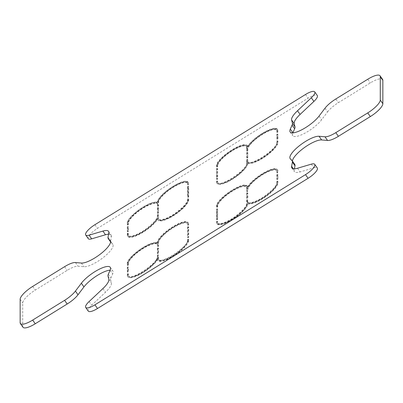 <?xml version="1.0" encoding="UTF-8"?>
<svg xmlns="http://www.w3.org/2000/svg" width="403" height="403" viewBox="0 0 403 403"><rect width="100%" height="100%" fill="white"/><g stroke="black" fill="none" stroke-linecap="round" stroke-linejoin="round"><path stroke-width="0.3" stroke-dasharray="2.02 1.51" d="M88.277 311.116A11.244 3.214 145 0 1 91.677 305.237L105.475 292.256A18.745 5.355 145 0 0 111.384 283.007L110.588 279.788A14.997 4.282 145 0 1 110.916 277.904L112.684 273.904A18.745 5.355 145 0 0 112.845 270.997A18.745 5.355 145 0 0 110.14 270.146M22.971 327.226A14.997 4.282 145 0 1 22.724 326.37L22.724 302.97A14.997 4.282 145 0 1 35.252 290.1L67.18 270.358A14.997 4.282 145 0 1 78.016 266.212L83.945 266.736A18.745 5.355 145 0 0 103.027 257.713A18.745 5.355 145 0 0 112.845 244.394A18.745 5.355 145 0 0 112.684 244.198L110.916 242.384A14.997 4.282 145 0 1 110.785 242.233A14.997 4.282 145 0 1 110.588 240.898L111.384 236.702A18.745 5.355 145 0 0 111.137 235.035A18.745 5.355 145 0 0 108.588 234.183M88.277 238.677A11.244 3.214 145 0 1 97.491 228.38L308.083 98.171A11.244 3.214 145 0 1 317.297 95.566M324.984 108.241L327.558 111.923L321.629 119.772A18.745 5.355 145 0 1 305.529 132.839A18.745 5.355 145 0 1 292.734 135.685A18.745 5.355 145 0 1 292.86 132.854M327.558 111.923A14.997 4.282 145 0 1 338.394 102.664L370.322 82.922A14.997 4.282 145 0 1 382.608 79.451M292.084 160.616L294.658 164.293L292.89 162.48A18.745 5.355 145 0 1 292.734 162.288A18.745 5.355 145 0 1 292.432 161.079M311.323 164.157L313.897 167.839L300.099 171.92A18.745 5.355 145 0 1 294.437 171.643A18.745 5.355 145 0 1 294.195 169.975L294.412 168.817M313.897 167.839A11.244 3.214 145 0 1 317.297 168.001M277.163 182.035L277.944 181.552L277.944 182.912A18.508 5.289 145 0 1 265.995 196.468A18.508 5.289 145 0 1 248.616 203.847L247.729 204.462A18.508 5.289 145 0 1 233.105 219.202A18.508 5.289 145 0 1 217.182 223.967A18.508 5.289 145 0 1 216.879 222.914L216.879 222.189L217.66 221.705L217.66 222.431A17.571 5.022 145 0 0 217.947 223.433A17.571 5.022 145 0 0 233.79 218.436A17.571 5.022 145 0 0 247.019 204.276L247.019 200.669L247.805 200.185L247.805 201.55A17.571 5.022 145 0 0 248.087 202.553A17.571 5.022 145 0 0 263.93 197.561A17.571 5.022 145 0 0 277.163 183.395L276.901 181.667L277.687 181.184L277.944 181.552M247.805 191.213L247.019 191.697L247.019 188.09A17.571 5.022 145 0 0 246.737 187.088A17.571 5.022 145 0 0 230.894 192.08A17.571 5.022 145 0 0 217.66 206.24L217.66 206.961L216.879 207.449L216.879 206.724A18.508 5.289 145 0 1 230.818 191.808A18.508 5.289 145 0 1 247.502 186.549A18.508 5.289 145 0 1 247.729 187.027L248.616 186.544A18.508 5.289 145 0 1 264.494 173.255A18.508 5.289 145 0 1 277.642 170.157A18.508 5.289 145 0 1 277.944 171.215L277.944 172.575L277.163 173.058L277.163 171.698A17.571 5.022 145 0 0 276.876 170.696A17.571 5.022 145 0 0 261.033 175.688A17.571 5.022 145 0 0 247.805 189.848L247.805 191.213L247.548 190.846L246.762 191.329L247.019 191.697M247.019 193.621L247.805 193.133L247.805 198.261L247.019 198.75L246.762 193.254L247.019 198.75M277.944 174.821L277.163 175.305L277.163 179.788L277.944 179.305L277.944 174.821L277.687 174.454L276.901 174.937L277.163 175.305M217.66 209.207L217.66 219.464L216.879 219.947L216.879 209.691L217.66 209.207L217.403 208.84L216.623 209.323L216.879 209.691M276.901 132.305L276.901 130.945A17.571 5.022 -35 0 0 276.619 129.942A17.571 5.022 -35 0 0 260.776 134.934A17.571 5.022 -35 0 0 247.548 149.095L247.805 149.463A17.571 5.022 145 0 1 261.033 135.302A17.571 5.022 145 0 1 276.876 130.31A17.571 5.022 145 0 1 277.163 131.313L276.901 130.945A0.468 0.438 -0 0 1 276.826 130.703L276.901 132.305L277.687 131.821L277.037 131.534L277.163 132.673L277.944 132.189L277.687 130.461A18.508 5.289 -35 0 0 277.385 129.403A18.508 5.289 -35 0 0 264.237 132.501A18.508 5.289 -35 0 0 248.359 145.79L248.616 146.158A18.508 5.289 145 0 1 264.494 132.869A18.508 5.289 145 0 1 277.642 129.771A18.508 5.289 145 0 1 277.944 130.829M248.616 146.158L247.734 146.657L247.472 146.274L248.359 145.79A0.468 0.358 -145.4 0 1 248.455 145.276A18.039 5.153 -35 0 0 246.898 148.969L246.898 146.727A18.039 5.153 -35 0 0 246.822 146.163A1.033 0.292 -35 0 0 247.528 146.042A1.033 0.292 -35 0 0 248.455 145.276M216.879 167.064L217.66 166.575L217.403 165.487L217.66 165.855A17.571 5.022 145 0 1 230.894 151.694A17.571 5.022 145 0 1 246.737 146.702A17.571 5.022 145 0 1 247.019 147.705L246.762 147.337A17.571 5.022 -35 0 0 246.48 146.334A17.571 5.022 -35 0 0 230.637 151.327A17.571 5.022 -35 0 0 217.403 165.487A0.468 0.438 180 0 0 216.547 165.729L216.623 166.691L217.403 166.207L216.754 165.925L216.879 167.064L216.879 166.338A18.508 5.289 145 0 1 230.818 151.422A18.508 5.289 145 0 1 247.502 146.163A18.508 5.289 145 0 1 247.729 146.642M217.66 165.855L217.66 166.575M247.019 147.705L247.019 151.311L247.805 150.828L247.805 149.463M277.163 132.673L277.163 131.313M246.792 159.507L247.548 159.432L247.805 159.8L247.019 160.283L247.019 163.89A17.571 5.022 145 0 1 233.79 178.05A17.571 5.022 145 0 1 217.947 183.043A17.571 5.022 145 0 1 217.66 182.04L217.403 181.672A17.571 5.022 -35 0 0 217.691 182.675A17.571 5.022 -35 0 0 233.528 177.683A17.571 5.022 -35 0 0 246.762 163.522A0.468 0.438 -0 0 1 246.898 162.913A18.039 5.153 -35 0 1 246.822 163.568A0.468 0.428 11.9 0 1 247.472 163.709L247.729 164.076A18.508 5.289 145 0 1 233.105 178.816A18.508 5.289 145 0 1 217.182 183.582A18.508 5.289 145 0 1 216.879 182.529L216.879 181.803L217.66 181.32L217.66 182.04M247.729 164.076L248.616 163.462L248.359 163.094L247.472 163.709A18.508 5.289 -35 0 1 232.848 178.448A18.508 5.289 -35 0 1 216.925 183.214L216.547 181.914A0.468 0.438 180 0 0 216.623 182.161L216.879 182.529M276.937 140.869L277.687 140.798L277.944 141.166L277.944 142.526A18.508 5.289 145 0 1 265.995 156.082A18.508 5.289 145 0 1 248.616 163.462M277.944 141.166L277.163 141.649L277.163 143.01A17.571 5.022 145 0 1 263.93 157.175A17.571 5.022 145 0 1 248.087 162.167A17.571 5.022 145 0 1 247.805 161.165L247.548 160.797A17.571 5.022 -35 0 0 247.83 161.799A17.571 5.022 -35 0 0 263.673 156.807A17.571 5.022 -35 0 0 276.901 142.642L276.901 141.282L277.163 141.649M247.805 159.8L247.805 161.165M247.805 152.747L247.805 157.875L247.019 158.359L247.019 153.231L247.805 152.747L247.548 152.379L246.762 152.863L247.019 153.231M277.944 138.919L277.944 134.436L277.163 134.919L277.163 139.403L277.944 138.919L277.687 138.551L276.901 139.035L277.163 139.403M216.879 169.305L217.66 168.822L217.66 179.078L216.879 179.562L216.623 168.938L216.879 179.562M187.687 239.322L187.914 239.181L187.657 239.735L187.914 240.102L188.695 239.619L188.695 240.339A18.508 5.289 145 0 1 174.756 255.255A18.508 5.289 145 0 1 158.072 260.514A18.508 5.289 145 0 1 157.845 260.036L156.958 260.519A18.508 5.289 145 0 1 141.08 273.813A18.508 5.289 145 0 1 127.932 276.906A18.508 5.289 145 0 1 127.63 275.848L127.63 274.488L128.416 274.005L128.416 275.365L128.159 274.997A17.571 5.022 -35 0 0 128.441 276A17.571 5.022 -35 0 0 144.284 271.007A17.571 5.022 -35 0 0 157.513 256.847L157.775 257.215A17.571 5.022 145 0 1 144.541 271.375A17.571 5.022 145 0 1 128.698 276.367A17.571 5.022 145 0 1 128.416 275.365M187.914 240.102L187.914 240.823A17.571 5.022 145 0 1 174.68 254.983A17.571 5.022 145 0 1 158.842 259.975A17.571 5.022 145 0 1 158.555 258.973L158.298 258.605A17.571 5.022 -35 0 0 158.581 259.608A17.571 5.022 -35 0 0 174.423 254.615A17.571 5.022 -35 0 0 187.657 240.455L187.914 240.823M157.548 255.074L157.775 254.933L157.513 255.487L157.775 255.855L158.555 255.366L158.555 258.973M157.775 255.855L157.775 257.215M127.63 265.512L127.373 265.144L128.159 264.66L128.159 263.3A0.468 0.438 180 0 0 127.298 263.542L127.373 265.144L127.509 264.378L128.416 265.028L127.63 265.512L127.63 264.151A18.508 5.289 145 0 1 139.579 250.601A18.508 5.289 145 0 1 156.958 243.216L157.845 242.601A18.508 5.289 145 0 1 172.469 227.861A18.508 5.289 145 0 1 188.397 223.096A18.508 5.289 145 0 1 188.695 224.154L188.695 224.874L187.914 225.358L187.914 224.637A17.571 5.022 145 0 0 187.627 223.635A17.571 5.022 145 0 0 171.789 228.627A17.571 5.022 145 0 0 158.555 242.787L158.555 246.394L157.775 246.878L157.513 245.15A17.571 5.022 -35 0 0 157.23 244.147A17.571 5.022 -35 0 0 141.388 249.14A17.571 5.022 -35 0 0 128.159 263.3L128.416 263.668A17.571 5.022 145 0 1 141.644 249.507A17.571 5.022 145 0 1 157.487 244.515A17.571 5.022 145 0 1 157.775 245.518M128.416 265.028L128.416 263.668M157.775 248.802L157.775 253.93L158.555 253.447L158.555 248.319L157.775 248.802L157.513 248.434L158.298 247.951L158.555 248.319M127.63 272.247L127.63 267.758L128.416 267.275L128.416 271.763L127.63 272.247L127.373 271.879L128.159 271.395L128.416 271.763M187.914 237.856L188.695 237.372L188.695 227.116L187.914 227.599L187.914 237.856L187.657 237.488L188.438 237.004L188.695 237.372M127.63 225.126L128.416 224.642L128.416 223.282A17.571 5.022 145 0 1 141.644 209.122A17.571 5.022 145 0 1 157.487 204.13A17.571 5.022 145 0 1 157.775 205.132L157.775 206.492L158.555 206.009L158.555 202.402A17.571 5.022 145 0 1 171.789 188.241A17.571 5.022 145 0 1 187.627 183.249A17.571 5.022 145 0 1 187.914 184.252L187.914 184.972L188.695 184.488L188.695 183.768A18.508 5.289 145 0 0 188.397 182.71A18.508 5.289 145 0 0 172.469 187.476A18.508 5.289 145 0 0 157.845 202.215L156.958 202.83A18.508 5.289 145 0 0 139.579 210.215A18.508 5.289 145 0 0 127.63 223.766L127.63 225.126L127.373 224.758L128.159 224.275L128.416 224.642M158.555 214.98L157.775 215.469L157.775 216.829A17.571 5.022 145 0 1 144.541 230.99A17.571 5.022 145 0 1 128.698 235.982A17.571 5.022 145 0 1 128.416 234.979L128.416 233.619L127.63 234.103L127.63 235.463A18.508 5.289 145 0 0 127.932 236.521A18.508 5.289 145 0 0 141.08 233.423A18.508 5.289 145 0 0 156.958 220.134L157.845 219.65A18.508 5.289 145 0 0 158.072 220.129A18.508 5.289 145 0 0 174.756 214.87A18.508 5.289 145 0 0 188.695 199.953L188.695 199.233L187.914 199.717L187.914 200.437A17.571 5.022 145 0 1 174.68 214.598A17.571 5.022 145 0 1 158.842 219.59A17.571 5.022 145 0 1 158.555 218.587L158.555 214.98L158.298 214.613L157.513 215.101L157.775 215.469M157.775 213.545L158.555 213.061L158.555 207.933L157.775 208.416L157.775 213.545L157.513 213.177L158.298 212.693L158.555 213.061M128.416 231.377L127.63 231.861L127.63 227.373L128.416 226.889L128.416 231.377L128.159 231.005L127.373 231.493L127.63 231.861M187.914 187.214L187.914 197.47L188.695 196.986L188.695 186.73L187.914 187.214L187.657 186.846L187.914 197.47M216.653 221.413L216.879 221.272L216.623 221.821L216.754 221.373L216.879 222.189M216.754 221.373L217.403 221.338L217.66 221.705M246.792 199.893L247.024 199.752L246.762 200.301L246.898 199.853L247.019 200.669M246.898 199.853L247.548 199.817L247.805 200.185M276.937 181.254L277.163 183.395M277.037 181.219L277.687 181.184L277.944 182.912M217.66 206.24L217.403 205.873A0.468 0.438 180 0 0 216.547 206.114L216.623 207.082L216.754 206.311L217.66 206.961M246.737 187.088L246.48 186.72A17.571 5.022 145 0 1 246.762 187.722A0.468 0.438 -0 0 1 246.686 187.481L246.48 186.72A17.571 5.022 145 0 0 230.637 191.712A17.571 5.022 145 0 0 217.403 205.873L217.403 206.593L216.623 207.082L216.879 207.449M248.616 186.544L248.359 186.176A18.508 5.289 145 0 1 264.237 172.887A18.508 5.289 145 0 1 277.385 169.789A18.508 5.289 145 0 1 277.687 170.847L277.687 172.207L276.901 172.691L276.901 171.33A0.468 0.438 -0 0 1 276.826 171.089L276.901 172.691L277.037 171.92L277.944 172.575M276.901 172.691L277.163 173.058M247.502 186.549L247.246 186.181C244.147 180.116 215.781 199.062 216.547 206.114A0.468 0.438 180 0 0 216.623 206.356A18.508 5.289 145 0 1 230.561 191.44A18.508 5.289 145 0 1 247.246 186.181A18.508 5.289 145 0 1 247.472 186.66L248.359 186.176A0.468 0.358 34.6 0 1 248.455 185.662A1.033 0.292 145 0 1 247.528 186.428A1.033 0.292 145 0 1 246.822 186.549A18.039 5.153 145 0 1 246.898 187.113A0.468 0.438 -0 0 0 246.686 187.481L246.762 191.329L246.898 190.559L247.548 190.846L247.548 189.481L247.805 189.848M246.686 193.037L246.686 198.11L246.898 197.611L247.805 198.261M246.792 192.841L246.762 193.254L246.898 192.8L246.762 193.254L247.548 192.765L247.805 193.133M246.898 192.8L247.548 192.765L247.548 197.893L246.762 198.382M276.826 174.721L276.826 179.154L276.901 179.421L277.687 178.937L277.037 178.655L277.163 179.788M276.901 179.421L277.037 174.484L276.901 174.937L277.037 174.484L277.687 174.454L277.944 179.305M216.547 209.107L216.623 219.58L216.623 209.323L216.754 208.875L216.623 209.323L216.754 208.875L217.403 208.84L217.403 219.096L216.754 218.809L216.879 219.947M216.623 219.58L217.403 219.096L217.66 219.464M246.762 150.944L246.762 147.337A0.468 0.438 -0 0 1 246.686 147.095L246.686 150.672L246.762 150.944L247.548 150.46L246.898 150.173L247.019 151.311M246.898 148.969A0.468 0.438 180 0 1 247.548 149.095L247.805 150.828M276.876 130.31L276.619 129.942L276.826 130.703A0.468 0.438 -0 0 1 277.687 130.461L277.944 132.189M216.653 181.028L217.403 180.952L217.66 181.32M216.754 180.987L216.879 181.803M277.037 140.833L276.901 141.282L277.037 140.833L276.901 141.282L277.687 140.798L277.944 142.526M246.898 159.467L247.019 160.283M246.792 152.455L247.019 158.359M246.898 152.415L247.548 152.379L247.805 157.875M246.898 157.225L246.762 157.991L247.548 157.508L246.898 157.225M246.686 152.651L246.762 157.991M277.163 134.919L277.037 134.098L276.901 134.552L277.037 134.098L277.687 134.068L277.944 134.436M276.901 139.035L276.901 134.552L277.687 134.068L277.687 138.551L277.037 138.269L276.901 139.035L276.826 134.335M216.653 168.525L216.623 168.938L216.754 168.489L216.623 168.938L217.403 168.454L217.66 168.822M216.754 168.489L217.403 168.454L217.403 178.71L216.754 178.423L216.547 178.927L216.547 168.721M216.623 179.194L217.403 178.71L217.66 179.078M187.788 239.286L187.657 239.735L187.788 239.286L188.438 239.251L188.695 239.619M157.649 255.034L157.513 255.487L157.649 255.034L158.298 254.998L158.555 255.366M127.403 273.713L128.159 273.637L128.416 274.005M127.509 273.672L127.63 274.488M187.914 224.637L187.657 224.27A0.468 0.438 0 0 1 187.788 223.66A0.468 0.438 -0 0 1 188.438 223.786L188.438 224.506L187.788 224.219L187.914 225.358M187.627 223.635L187.657 224.27A17.571 5.022 -35 0 0 187.37 223.267A17.571 5.022 -35 0 0 171.532 228.259A17.571 5.022 -35 0 0 158.298 242.42A0.468 0.438 180 0 0 157.649 242.294A18.039 5.153 -35 0 1 157.724 241.639A0.468 0.428 -168.1 0 0 157.588 242.233L157.845 242.601M187.657 224.99L188.438 224.506L188.695 224.874M158.555 242.787L158.298 242.42L158.298 246.026L157.649 245.739L157.775 246.878M157.487 244.515L157.513 245.15A0.468 0.438 -0 0 1 157.649 244.54A18.039 5.153 -35 0 0 156.092 242.767A1.033 0.292 -35 0 0 157.019 242.389A1.033 0.292 -35 0 0 157.724 241.639M157.513 246.51L158.298 246.026L158.555 246.394M157.775 247.885L158.298 247.951L158.298 253.079L157.649 252.792L157.775 253.93M157.437 248.218L157.437 253.296L157.513 253.563L158.298 253.079L158.555 253.447M157.649 247.986L157.513 253.563M127.298 267.174L127.373 271.879L127.509 271.108L128.159 271.395L128.159 266.907L128.416 267.275M127.509 266.942L127.373 267.39L127.509 266.942L127.373 267.39L128.159 266.907L127.403 266.977M127.373 271.879L127.373 267.39L127.63 267.758M187.687 226.824L188.438 226.748L188.695 227.116M187.576 227.015L187.657 237.488L187.788 236.717L188.438 237.004L188.438 226.748L187.657 227.232L187.914 227.599M187.788 226.783L187.657 237.488M158.555 202.402L158.298 202.034A17.571 5.022 145 0 1 171.532 187.874A17.571 5.022 145 0 1 187.37 182.881A17.571 5.022 145 0 1 187.657 183.884A0.468 0.438 -0 0 1 187.576 183.642L187.657 184.604L187.788 183.833L188.695 184.488M187.914 184.252L187.657 183.884L187.914 184.972M128.416 223.282L128.159 222.914A0.468 0.438 180 0 0 127.298 223.156L127.373 224.758L127.509 223.992L128.159 224.275L128.159 222.914A17.571 5.022 145 0 1 141.388 208.754A17.571 5.022 145 0 1 157.23 203.757A17.571 5.022 145 0 1 157.513 204.764A0.468 0.438 -0 0 1 157.437 204.517L157.513 206.124L157.649 205.354L158.555 206.009M157.775 205.132L157.513 204.764L157.775 206.492M187.687 198.936L187.914 198.795L187.657 199.349L187.788 198.896L187.914 199.717M187.788 198.896L188.438 198.865L188.695 199.233M127.403 233.327L127.63 233.186L127.373 233.735L127.509 233.287L127.63 234.103M127.509 233.287L128.159 233.251L128.416 233.619M157.548 214.688L157.775 216.829M157.649 214.648L158.298 214.613L158.555 218.587M157.437 207.832L157.513 213.177L157.649 212.406L158.298 212.693L158.298 207.565L157.513 208.049L157.649 207.595L157.513 208.049L157.649 207.595L158.298 207.565L158.555 207.933M157.513 213.177L157.513 208.049L157.775 208.416M127.63 227.373L127.373 227.005L128.159 226.521L128.159 231.005L127.509 230.723L127.373 231.493L127.373 227.005L127.509 226.557L127.373 227.005L127.509 226.557L128.159 226.521L128.416 226.889M127.298 226.788L127.373 231.493M187.576 186.629L187.576 196.835L187.788 196.332L188.695 196.986M187.687 186.438L188.438 186.362L188.695 186.73M187.788 186.398L187.657 186.846L187.788 186.398L187.657 186.846L188.438 186.362L188.438 196.619L187.657 197.102M89.103 301.56L91.677 305.237M102.901 288.578L105.475 292.256M108.805 279.329L111.384 283.007M108.014 276.11L110.588 279.788M108.342 274.221L110.916 277.904M110.11 270.222L112.684 273.904M20.15 322.692L22.724 326.37M20.15 299.293L22.724 302.97M32.678 286.422L35.252 290.1M64.606 266.68L67.18 270.358M75.442 262.534L78.016 266.212M81.371 263.053L83.945 266.736M110.397 240.929L112.684 244.198M110.568 241.896L110.916 242.384M108.014 237.221L110.588 240.898M108.805 233.025L111.384 236.702M94.917 224.703L97.491 228.38M305.509 94.488L308.083 98.171M319.055 116.094L321.629 119.772M335.82 98.987L338.394 102.664M367.748 79.245L370.322 82.922M290.316 158.802L292.89 162.48M293.344 168.761L294.195 169.975M297.525 168.237L300.099 171.92M276.826 181.451L276.826 182.786C276.831 185.461 272.811 189.878 264.761 196.049C256.651 202.094 247.699 203.983 247.83 202.185A17.571 5.022 145 0 0 263.673 197.193A17.571 5.022 145 0 0 276.901 183.027A0.468 0.438 -0 0 1 277.037 182.418A0.468 0.438 -0 0 1 277.687 182.544A18.508 5.289 145 0 1 265.738 196.1A18.508 5.289 145 0 1 248.359 203.48L248.616 203.847M217.182 223.967L216.925 223.6A18.508 5.289 145 0 1 216.623 222.547L216.623 221.821L217.403 221.338L217.403 222.058A0.468 0.438 180 0 0 216.547 222.305L216.925 223.6A18.508 5.289 145 0 0 232.848 218.834A18.508 5.289 145 0 0 247.472 204.094A0.468 0.428 -168.1 0 0 246.822 203.953A1.033 0.292 145 0 1 247.528 203.208A1.033 0.292 145 0 1 248.455 202.825A0.468 0.433 101.9 0 0 248.359 203.48L247.472 204.094L247.729 204.462M216.547 221.61L216.547 222.305A0.468 0.438 180 0 0 216.623 222.547L216.879 222.914M248.087 202.553L247.83 202.185A17.571 5.022 145 0 1 247.548 201.183L247.548 199.817L246.762 200.301L246.762 203.908A17.571 5.022 145 0 1 233.528 218.068A17.571 5.022 145 0 1 217.691 223.066A17.571 5.022 145 0 1 217.403 222.058L217.66 222.431M246.686 200.09L246.686 203.666A0.468 0.438 -0 0 0 246.762 203.908L247.019 204.276M217.947 223.433L217.691 223.066C217.56 224.864 226.506 222.975 234.622 216.93C242.671 210.759 246.691 206.341 246.686 203.666A0.468 0.438 -0 0 1 246.898 203.298A18.039 5.153 145 0 1 246.822 203.953M247.805 201.55L247.548 201.183A0.468 0.438 180 0 0 246.898 201.057L246.898 203.298M248.455 202.825A18.039 5.153 145 0 1 246.898 201.057M246.762 191.329L246.762 187.722L247.019 188.09M216.623 207.082L216.623 206.356L216.879 206.724M246.822 186.549A0.468 0.448 -15.9 0 1 247.472 186.66L247.729 187.027M277.642 170.157L277.385 169.789C274.881 164.887 254.036 177.033 248.324 185.763L247.215 186.524L247.734 187.042M246.898 187.113L246.898 189.355A0.468 0.438 180 0 1 247.548 189.481A17.571 5.022 145 0 1 260.776 175.32A17.571 5.022 145 0 1 276.619 170.328L276.826 171.089A0.468 0.438 -0 0 1 277.687 170.847L277.944 171.215M276.876 170.696L276.619 170.328A17.571 5.022 145 0 1 276.901 171.33L277.163 171.698M246.898 189.355A18.039 5.153 145 0 1 248.455 185.662M247.502 146.163L247.246 145.795A18.508 5.289 -35 0 1 247.472 146.274A0.468 0.448 164.1 0 0 246.822 146.163M216.879 166.338L216.623 165.971L216.623 166.691M247.246 145.795A18.508 5.289 -35 0 0 230.561 151.054A18.508 5.289 -35 0 0 216.623 165.971A0.468 0.438 180 0 1 216.547 165.729C215.781 158.676 244.147 139.73 247.246 145.795M246.737 146.702L246.48 146.334L246.686 147.095A0.468 0.438 -0 0 1 246.898 146.727M247.019 163.89L246.762 159.915L247.548 159.432L247.548 160.797A0.468 0.438 180 0 0 246.898 160.671A18.039 5.153 -35 0 0 248.455 162.439A1.033 0.292 -35 0 0 247.528 162.817A1.033 0.292 -35 0 0 246.822 163.568M217.182 183.582L216.925 183.214A18.508 5.289 -35 0 1 216.623 182.161L216.623 181.436L217.403 180.952L217.403 181.672A0.468 0.438 180 0 0 216.547 181.914L216.547 181.224M277.163 143.01L276.901 142.642A0.468 0.438 -0 0 1 277.037 142.032A0.468 0.438 0 0 1 277.687 142.158A18.508 5.289 -35 0 1 265.738 155.709A18.508 5.289 -35 0 1 248.359 163.094A0.468 0.433 -78.1 0 1 248.455 162.439M246.898 160.671L246.898 162.913M156.958 260.519L156.702 260.152A18.508 5.289 -35 0 1 140.823 273.446A18.508 5.289 -35 0 1 127.675 276.539L127.298 275.239A0.468 0.438 180 0 0 127.373 275.481A18.508 5.289 -35 0 0 127.675 276.539L127.932 276.906M127.63 275.848L127.373 274.121L128.159 273.637L128.159 274.997A0.468 0.438 180 0 0 127.298 275.239L127.298 273.904M156.092 259.93A0.468 0.358 34.6 0 1 156.702 260.152L157.528 259.537A0.468 0.448 -15.9 0 1 157.724 259.043A1.033 0.292 -35 0 0 157.019 259.164A1.033 0.292 -35 0 0 156.092 259.93A18.039 5.153 -35 0 0 157.649 256.237L157.649 258.479A18.039 5.153 -35 0 0 157.724 259.043M158.072 260.514L157.815 260.147A18.508 5.289 -35 0 1 157.588 259.668A0.468 0.448 -15.9 0 1 157.528 259.537L157.815 260.147A18.508 5.289 -35 0 0 174.499 254.887A18.508 5.289 -35 0 0 188.438 239.971L188.695 240.339M187.788 239.845A0.468 0.438 -0 0 1 188.438 239.971L188.438 239.251L187.657 239.735L187.657 240.455A0.468 0.438 -0 0 1 187.788 239.845M128.698 276.367L128.441 276C130.653 280.876 158.117 263.23 157.437 256.605A0.468 0.438 -0 0 0 157.513 256.847L157.513 255.487L158.298 254.998L158.298 258.605A0.468 0.438 180 0 0 157.649 258.479M157.437 255.27L157.437 256.605A0.468 0.438 -0 0 1 157.649 256.237M188.397 223.096L188.136 222.728A18.508 5.289 -35 0 1 188.438 223.786L188.695 224.154M127.63 264.151L127.373 263.784A0.468 0.438 180 0 1 127.298 263.542C126.522 257.351 150.032 240.621 156.45 242.677L157.523 241.911C158.485 234.289 185.204 216.9 188.136 222.728A18.508 5.289 -35 0 0 172.212 227.494A18.508 5.289 -35 0 0 157.588 242.233L156.702 242.848A0.468 0.433 101.9 0 0 156.092 242.767M156.958 243.216L156.702 242.848A18.508 5.289 -35 0 0 139.322 250.233A18.508 5.289 -35 0 0 127.373 263.784L127.373 265.144M157.649 244.54L157.649 242.294M157.845 202.215L157.588 201.848A0.468 0.428 11.9 0 1 157.724 201.253A1.033 0.292 145 0 1 157.019 202.004A1.033 0.292 145 0 1 156.092 202.382A0.468 0.433 -78.1 0 1 156.45 202.291C150.032 200.236 126.522 216.965 127.298 223.156A0.468 0.438 180 0 0 127.373 223.398L127.63 223.766M127.373 224.758L127.373 223.398A18.508 5.289 145 0 1 139.322 209.847A18.508 5.289 145 0 1 156.702 202.462L156.958 202.83M188.397 182.71L188.136 182.342C185.204 176.514 158.485 193.903 157.523 201.525L156.45 202.291A0.468 0.433 -78.1 0 1 156.702 202.462L157.588 201.848A18.508 5.289 145 0 1 172.212 187.108A18.508 5.289 145 0 1 188.136 182.342A18.508 5.289 145 0 1 188.438 183.4L188.695 183.768M187.627 183.249L187.37 182.881L187.576 183.642A0.468 0.438 -0 0 1 188.438 183.4L188.438 184.121L187.657 184.604M157.513 206.124L158.298 205.641L158.298 202.034A0.468 0.438 180 0 0 157.649 201.908A18.039 5.153 145 0 1 157.724 201.253M157.487 204.13L157.23 203.757L157.437 204.517A0.468 0.438 -0 0 1 157.649 204.15L157.649 201.908M156.092 202.382A18.039 5.153 145 0 1 157.649 204.15M187.576 199.132L187.576 199.828C187.581 202.502 183.561 206.92 175.512 213.086C167.401 219.136 158.45 221.02 158.581 219.222A17.571 5.022 145 0 0 174.423 214.23A17.571 5.022 145 0 0 187.657 200.069A0.468 0.438 -0 0 1 187.788 199.46A0.468 0.438 -0 0 1 188.438 199.586L188.438 198.865L187.657 199.349L187.914 200.437M158.842 219.59L158.581 219.222A17.571 5.022 145 0 1 158.298 218.219A0.468 0.438 180 0 0 157.649 218.094L157.649 215.852A18.039 5.153 145 0 1 156.092 219.544A1.033 0.292 145 0 1 157.019 218.779A1.033 0.292 145 0 1 157.724 218.658A18.039 5.153 145 0 1 157.649 218.094M157.724 218.658A0.468 0.448 164.1 0 0 157.528 219.151L157.815 219.761A18.508 5.289 145 0 0 174.499 214.502A18.508 5.289 145 0 0 188.438 199.586L188.695 199.953M158.072 220.129L157.815 219.761A18.508 5.289 145 0 1 157.588 219.282L157.845 219.65M156.958 220.134L156.702 219.766L157.528 219.151A0.468 0.448 164.1 0 0 157.588 219.282L157.84 219.635M157.649 215.852A0.468 0.438 -0 0 0 157.513 216.461A17.571 5.022 145 0 1 144.284 230.622A17.571 5.022 145 0 1 128.441 235.614A17.571 5.022 145 0 1 128.159 234.611A0.468 0.438 180 0 0 127.298 234.853L127.675 236.153A18.508 5.289 145 0 0 140.823 233.055A18.508 5.289 145 0 0 156.702 219.766A0.468 0.358 -145.4 0 0 156.092 219.544M127.932 236.521L127.675 236.153A18.508 5.289 145 0 1 127.373 235.095L127.63 235.463M127.298 233.518L127.298 234.853A0.468 0.438 180 0 0 127.373 235.095L127.373 233.735L128.159 233.251L128.416 234.979M110.266 267.315L112.845 270.997M110.266 240.712L112.845 244.394M110.568 241.921L110.785 242.233M108.563 231.357L111.137 235.035M290.155 132.003L292.734 135.685M290.155 158.606L292.734 162.288M291.863 167.965L294.437 171.643M277.642 129.771L277.385 129.403C274.876 124.502 254.036 136.647 248.324 145.377L247.215 146.138L247.734 146.657M217.947 183.043L217.691 182.675C219.902 187.551 247.361 169.91 246.686 163.28L246.686 159.699M248.087 162.167L247.83 161.799C250.041 166.671 277.506 149.029 276.826 142.4L276.826 141.065M158.842 259.975L158.581 259.608C160.797 264.484 188.256 246.838 187.576 240.213L187.576 239.518M157.437 214.885L157.437 216.22C157.442 218.894 153.422 223.312 145.372 229.478C137.262 235.528 128.31 237.412 128.441 235.614L128.698 235.982"/><path stroke-width="0.6" d="M81.371 283.228L75.442 291.077A14.997 4.282 145 0 1 64.606 300.336L32.678 320.078A14.997 4.282 145 0 1 20.392 323.549A14.997 4.282 145 0 1 20.15 322.692L20.15 299.293A14.997 4.282 145 0 1 32.678 286.422L64.606 266.68A14.997 4.282 145 0 1 75.442 262.534L81.371 263.053A18.745 5.355 145 0 0 100.453 254.036A18.745 5.355 145 0 0 110.266 240.712A18.745 5.355 145 0 0 110.11 240.52L108.342 238.707A14.997 4.282 145 0 1 108.211 238.551A14.997 4.282 145 0 1 108.014 237.221L108.805 233.025A18.745 5.355 145 0 0 108.563 231.357A18.745 5.355 145 0 0 102.901 231.08L89.103 235.161A11.244 3.214 145 0 1 85.703 234.999A11.244 3.214 145 0 1 94.917 224.703L305.509 94.488A11.244 3.214 145 0 1 314.723 91.884A11.244 3.214 145 0 1 311.323 97.763L297.525 110.744A18.745 5.355 145 0 0 291.616 119.993L292.412 123.212A14.997 4.282 145 0 1 292.084 125.096L290.316 129.096A18.745 5.355 145 0 0 290.155 132.003A18.745 5.355 145 0 0 302.95 129.161A18.745 5.355 145 0 0 319.055 116.094L324.984 108.241A14.997 4.282 145 0 1 335.82 98.987L367.748 79.245A14.997 4.282 145 0 1 380.029 75.774A14.997 4.282 145 0 1 380.276 76.63L380.276 100.03A14.997 4.282 145 0 1 367.748 112.9L335.82 132.642A14.997 4.282 145 0 1 324.984 136.788L319.055 136.264A18.745 5.355 145 0 0 299.973 145.287A18.745 5.355 145 0 0 290.155 158.606A18.745 5.355 145 0 0 290.316 158.802L292.084 160.616A14.997 4.282 145 0 1 292.215 160.767A14.997 4.282 145 0 1 292.412 162.102L291.616 166.298A18.745 5.355 145 0 0 291.863 167.965A18.745 5.355 145 0 0 297.525 168.237L311.323 164.157A11.244 3.214 145 0 1 314.723 164.323A11.244 3.214 145 0 1 305.509 174.62L94.917 304.829A11.244 3.214 145 0 1 85.703 307.434A11.244 3.214 145 0 1 89.103 301.56L102.901 288.578A18.745 5.355 145 0 0 108.805 279.329L108.014 276.11A14.997 4.282 145 0 1 108.342 274.221L110.11 270.222A18.745 5.355 145 0 0 110.266 267.315A18.745 5.355 145 0 0 97.471 270.161A18.745 5.355 145 0 0 81.371 283.228L83.945 286.906A18.745 5.355 145 0 1 110.14 270.146M94.917 304.829L97.491 308.512A11.244 3.214 145 0 1 88.277 311.116L85.703 307.434M75.442 291.077L78.016 294.759L83.945 286.906M78.016 294.759A14.997 4.282 145 0 1 67.18 304.013L35.252 323.755A14.997 4.282 145 0 1 22.971 327.226L20.392 323.549M89.103 235.161L91.677 238.843L105.475 234.763A18.745 5.355 145 0 1 108.588 234.183M91.677 238.843A11.244 3.214 145 0 1 88.277 238.677L85.703 234.999M314.723 91.884L317.297 95.566A11.244 3.214 145 0 1 313.897 101.44L300.099 114.422A18.745 5.355 145 0 0 294.195 123.671L294.986 126.89A14.997 4.282 145 0 1 294.658 128.779L292.89 132.778A18.745 5.355 145 0 0 292.86 132.854M380.029 75.774L382.608 79.451A14.997 4.282 145 0 1 382.85 80.308L382.85 103.707A14.997 4.282 145 0 1 370.322 116.578L338.394 136.32A14.997 4.282 145 0 1 327.558 140.466L321.629 139.947A18.745 5.355 145 0 0 304.179 147.745A18.745 5.355 145 0 0 292.432 161.079M292.215 160.767L294.789 164.449A14.997 4.282 145 0 1 294.986 165.779L294.412 168.817M314.723 164.323L317.297 168.001A11.244 3.214 145 0 1 308.083 178.297L97.491 308.512M64.606 300.336L67.18 304.013M32.678 320.078L35.252 323.755M110.11 240.52L110.397 240.929M108.342 238.707L110.568 241.896M102.901 231.08L105.475 234.763M311.323 97.763L313.897 101.44M297.525 110.744L300.099 114.422M291.616 119.993L294.195 123.671M292.412 123.212L294.986 126.89M292.084 125.096L294.658 128.779M290.316 129.096L292.89 132.778M380.276 76.63L382.85 80.308M380.276 100.03L382.85 103.707M367.748 112.9L370.322 116.578M335.82 132.642L338.394 136.32M324.984 136.788L327.558 140.466M319.055 136.264L321.629 139.947M292.412 162.102L294.986 165.779M291.616 166.298L293.344 168.761M305.509 174.62L308.083 178.297M108.211 238.551L110.568 241.921"/></g></svg>
